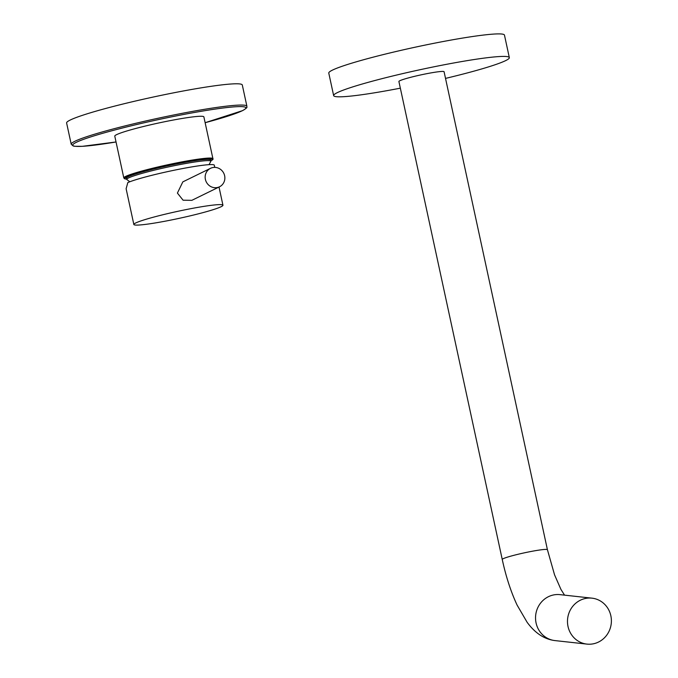 <?xml version="1.0" encoding="UTF-8"?>
<svg xmlns="http://www.w3.org/2000/svg" width="678" height="678" viewBox="0 0 678 678"><rect width="100%" height="100%" fill="white"/><g stroke="black" fill="none" stroke-linecap="round" stroke-linejoin="round"><path stroke-width="1.02" d="M210.561 159.957A43.011 3.373 167.8 0 0 210.07 159.593A43.011 3.373 167.8 0 0 171.39 164.983A43.011 3.373 167.8 0 0 128.235 176.712A43.011 3.373 167.8 0 0 126.778 177.602A43.011 3.373 167.8 0 0 126.489 178.136A43.011 3.373 -12.2 0 1 128.235 176.712A43.011 3.373 167.8 0 1 174.246 164.398A43.011 3.373 167.8 0 1 210.561 159.957L210.833 161.211A43.011 3.373 167.8 0 0 174.517 165.644A43.011 3.373 167.8 0 0 128.506 177.967A43.011 3.373 -12.2 0 0 126.752 179.382L126.481 178.136M123.811 177.924L114.777 136.142A45.579 3.576 -12.2 0 1 116.633 134.634A45.579 3.576 -12.2 0 1 165.398 121.582A45.579 3.576 -12.2 0 1 203.875 116.879L212.909 158.66A45.579 3.576 167.8 0 0 174.432 163.364A45.579 3.576 167.8 0 0 125.667 176.416A45.579 3.576 167.8 0 0 123.811 177.924L124.566 178.772L126.701 179.128A44.807 3.517 167.8 0 1 126.557 177.034A44.807 3.517 167.8 0 1 180.577 163A44.807 3.517 167.8 0 1 210.773 160.923M71.215 144.253L66.614 122.981A89.869 7.051 -12.2 0 1 70.275 120.014A89.869 7.051 167.8 0 1 166.424 94.276A89.869 7.051 167.8 0 1 242.3 84.996L246.902 106.268A89.869 7.051 167.8 0 0 171.026 115.54A89.869 7.051 167.8 0 0 74.877 141.278A89.869 7.051 167.8 0 0 71.215 144.253L73.258 146.007L74.716 146.287L82.292 146.329L116.04 141.973A88.589 6.949 167.8 0 1 76.351 142.304A88.589 6.949 167.8 0 1 184.111 114.379A88.589 6.949 167.8 0 1 242.309 110.717A88.589 6.949 167.8 0 1 205.137 122.701L242.597 110.624C249.046 106.726 246.258 107.438 246.902 106.268M209.01 164.661L210.782 161.457A43.011 3.373 167.8 0 0 210.833 161.211M129.829 181.772L126.905 179.594A43.011 3.373 -12.2 0 1 126.752 179.382M133.846 224.486A45.579 3.576 -12.2 0 1 135.702 222.977A45.579 3.576 167.8 0 1 184.458 209.926A45.579 3.576 167.8 0 1 222.943 205.222A45.579 3.576 167.8 0 1 221.087 206.731A45.579 3.576 -12.2 0 1 172.322 219.782A45.579 3.576 -12.2 0 1 133.846 224.486L126.116 188.721L127.828 182.577A45.579 3.576 167.8 0 1 177.051 169.644A45.579 3.576 167.8 0 1 214.29 165.186L214.757 167.381M182.823 181.882L177.407 193.086L183.085 200.205L191.857 200.332L219.528 186.781A10.272 9.763 -116.1 0 1 205.392 179.382A10.272 9.763 63.9 0 1 210.494 168.33L182.823 181.882M210.494 168.33A10.272 9.763 63.9 0 1 224.63 175.721A10.272 9.763 -116.1 0 1 219.528 186.781M444.082 71.741A23.111 1.814 167.8 0 0 427.954 73.453A23.111 1.814 167.8 0 0 398.901 81.504L502.245 559.477A23.111 1.814 167.8 0 1 531.298 551.426A23.111 1.814 167.8 0 1 547.417 549.705L444.082 71.741M445.522 78.402A89.869 7.051 -12.2 0 0 505.669 60.605A89.869 7.051 167.8 0 0 509.331 57.63A89.869 7.051 167.8 0 0 433.454 66.902A89.869 7.051 167.8 0 0 337.313 92.64A89.869 7.051 -12.2 0 0 333.652 95.615L328.779 73.097A89.869 7.051 -12.2 0 1 332.44 70.122A89.869 7.051 167.8 0 1 428.589 44.384A89.869 7.051 167.8 0 1 504.466 35.112L509.331 57.63M400.342 88.165A89.869 7.051 -12.2 0 1 333.652 95.615M585.767 598.403A23.111 21.942 -83.7 0 1 591.962 598.157A23.111 21.942 -83.7 0 1 611.386 620.26A23.111 21.942 -83.7 0 1 593.106 643.854A23.111 21.942 96.3 0 1 586.911 644.1A23.111 21.942 96.3 0 1 567.486 621.997A23.111 21.942 96.3 0 1 585.767 598.403M591.962 598.157L560.02 594.648A23.111 21.942 96.3 0 0 553.824 594.894A23.111 21.942 96.3 0 0 535.544 618.489A23.111 21.942 96.3 0 0 554.968 640.591C544.409 639.295 535.128 633.193 527.137 622.302L517.102 605.098C510.915 591.835 505.966 576.622 502.245 559.477M210.672 161C212.739 159.83 213.485 159.05 212.909 158.66M222.943 205.222L219.011 187.035M564.537 595.14L560.96 589.453L554.545 574.817L547.417 549.705M554.968 640.591L586.911 644.1"/></g></svg>
